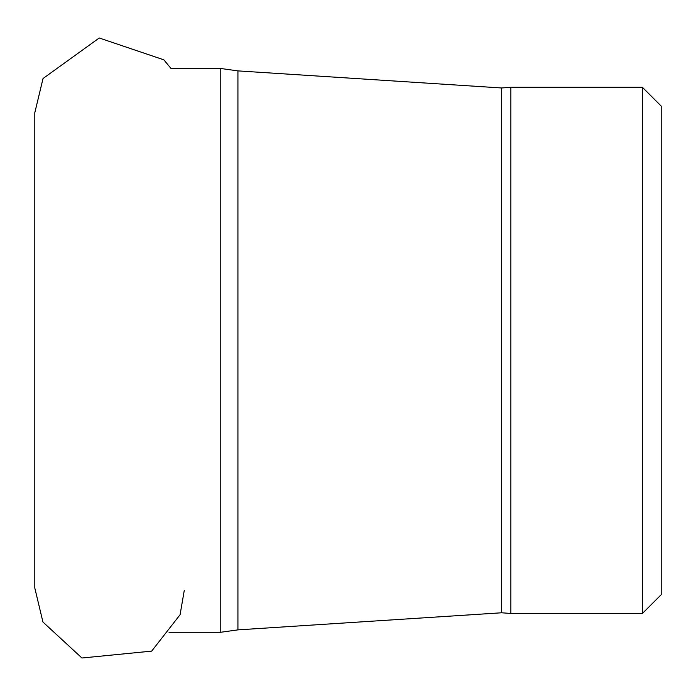 <?xml version="1.0" encoding="UTF-8"?>
<svg xmlns="http://www.w3.org/2000/svg" width="696" height="696" viewBox="0 0 696 696"><rect width="100%" height="100%" fill="white"/><g stroke="black" fill="none" stroke-linecap="round" stroke-linejoin="round"><path stroke-width="1.04" d="M642.408 613.463L661.2 594.671L661.2 106.079L642.408 87.287L510.864 87.287L510.864 613.463L642.408 613.463L642.408 87.287M237.928 629.871L237.928 70.888L220.78 68.495L220.78 632.255L237.928 629.871L501.633 612.784L501.633 87.974L510.864 87.287M184.309 590.182L180.081 614.716L151.667 651.125L81.937 658.007L42.943 622.041L34.8 588.016L34.8 112.743L43.039 78.517L99.241 37.993L163.873 59.839L171.007 68.495L220.78 68.495M501.633 612.784L510.864 613.463M237.928 70.888L501.633 87.974M220.78 632.255L169.015 632.255"/></g></svg>
